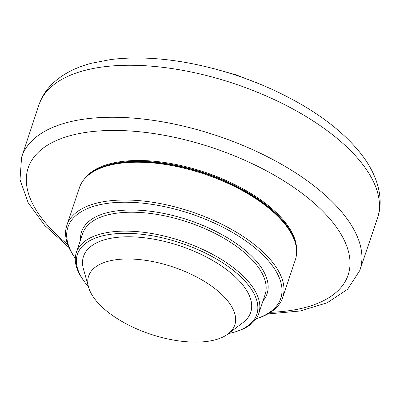 <?xml version="1.0" encoding="UTF-8"?>
<svg xmlns="http://www.w3.org/2000/svg" width="400" height="400" viewBox="0 0 400 400"><rect width="100%" height="100%" fill="white"/><g stroke="black" fill="none" stroke-linecap="round" stroke-linejoin="round"><path stroke-width="0.6" d="M84.375 179.02A113.01 51.995 18.5 0 1 204.655 172.15A113.01 51.995 18.5 0 1 296.585 250.025M88.085 175.365A113.01 51.995 18.5 0 1 273.52 211.085A113.01 51.995 18.5 0 1 295.82 244.875M288.355 228.77L287.385 227.345A112.21 51.625 -161.5 0 0 105.365 166.445L103.735 166.995A113.81 52.365 18.5 0 1 273.675 212.355A113.81 52.365 18.5 0 1 288.355 228.77A113.81 52.365 18.5 0 1 295.365 259.73L282.72 297.52A113.81 52.365 -161.5 0 0 261.03 250.15A113.81 52.365 -161.5 0 0 147.37 201.515A113.81 52.365 -161.5 0 0 66.86 225.295A113.81 52.365 -161.5 0 0 73.87 256.25L74.84 257.675A112.21 51.625 18.5 0 1 117.84 202.395A112.21 51.625 18.5 0 1 255.785 248.55A112.21 51.625 18.5 0 1 256.86 318.575A112.21 51.625 18.5 0 1 256.095 318.83M66.86 225.295L79.505 187.5A113.81 52.365 18.5 0 1 103.735 166.995M256.86 318.575L258.49 318.025A113.81 52.365 -161.5 0 0 282.72 297.52M75.3 258.335A112.21 51.625 18.5 0 1 74.84 257.675M236.665 331.4L238.3 330.845A96.18 44.25 -161.5 0 0 258.775 313.52A96.18 44.25 -161.5 0 0 240.445 273.49A96.18 44.25 -161.5 0 0 144.39 232.39A96.18 44.25 -161.5 0 0 76.355 252.485A96.18 44.25 -161.5 0 0 82.28 278.645L83.25 280.07A94.575 43.515 18.5 0 1 119.495 233.475A94.575 43.515 18.5 0 1 235.76 272.38A94.575 43.515 18.5 0 1 236.665 331.4A94.575 43.515 18.5 0 1 228.56 333.555M88.43 286.665A94.575 43.515 18.5 0 1 83.25 280.07M88.6 287.275L83.485 269.165A88.165 40.565 18.5 0 1 133.725 236.905A88.165 40.565 18.5 0 1 233.92 275.63A88.165 40.565 18.5 0 1 243.04 322.555L228.06 333.935A77.06 35.455 18.5 0 1 103.305 308.17A77.06 35.455 18.5 0 1 88.6 287.275A77.06 35.455 18.5 0 1 132.51 259.08A77.06 35.455 18.5 0 1 220.085 292.925A77.06 35.455 18.5 0 1 228.06 333.935M67.68 244.44A168.705 77.62 18.5 0 1 60.325 238.14A168.705 77.62 18.5 0 1 88.86 131.985A168.705 77.62 18.5 0 1 322.01 210.455A168.705 77.62 18.5 0 1 270.545 312.315M103.135 66.89A178.5 82.125 18.5 0 1 294.755 110A178.5 82.125 18.5 0 1 377.565 217.925C384.25 198.875 377.75 174.445 360.015 152.59C346.175 135.48 327.25 119.805 303.24 105.565C268.65 85.335 230.92 71.235 190.055 63.27C161.01 57.795 134.48 56.57 110.465 59.585L91.745 63.185C76.28 67.125 63.54 73.63 53.525 82.705C46.805 88.925 41.97 96.24 39.015 104.645A178.5 82.125 18.5 0 1 103.135 66.89M377.565 217.925L359.765 270.545A178.32 82.04 -161.5 0 0 278.04 162.36A178.32 82.04 -161.5 0 0 85.875 118.89A178.32 82.04 -161.5 0 0 21.565 157.385L39.015 104.645M262.975 300.965A97.78 44.99 -161.5 0 0 229.02 238.745A97.78 44.99 -161.5 0 0 116.785 210.9A97.78 44.99 -161.5 0 0 80.555 239.93M76.355 252.485L82.68 233.59A96.18 44.25 18.5 0 1 117.275 213.1A96.18 44.25 18.5 0 1 246.765 254.59A96.18 44.25 18.5 0 1 265.095 294.625L258.775 313.52M359.765 270.545L347.575 289.305L327.155 302.805L300.155 310.985L267.795 313.97M68.88 247.415L44.835 225.555L28.19 202.775L20.01 179.7L21.565 157.385M260.095 84.165L236.3 74.93L213.33 68.515"/></g></svg>
